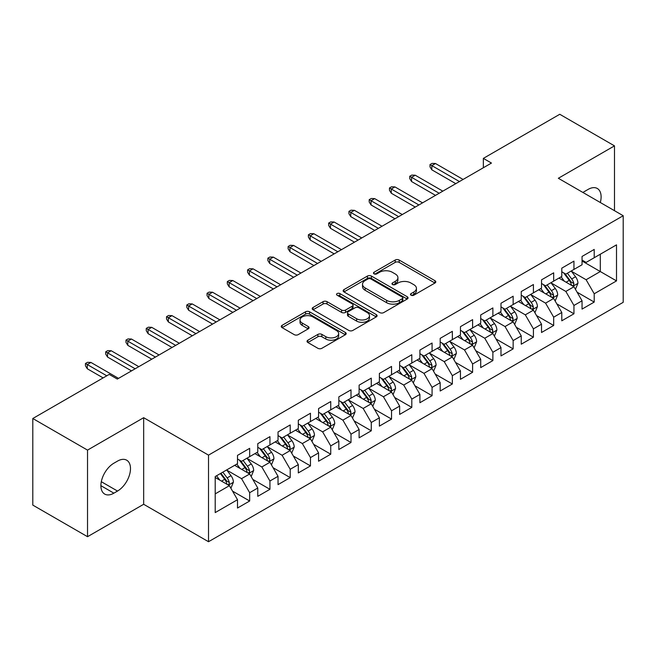 <?xml version="1.0" encoding="UTF-8"?>
<svg xmlns="http://www.w3.org/2000/svg" width="656" height="656" viewBox="0 0 656 656"><rect width="100%" height="100%" fill="white"/><g stroke="black" fill="none" stroke-linecap="round" stroke-linejoin="round"><path stroke-width="0.98" d="M411.05 295.208A1.968 1.14 0 0 0 413.838 295.208L434.977 283.007A2.813 1.624 0 0 0 435.797 281.859A2.813 1.624 0 0 0 434.977 280.711L399.168 260.038A2.813 1.624 0 0 0 395.191 260.038L374.051 272.24A1.968 1.14 0 0 0 373.477 273.044A1.968 1.14 0 0 0 374.051 273.847A1.968 1.14 0 0 0 376.839 273.847L379.57 272.265A9.004 5.199 0 0 1 392.304 272.265L395.289 273.987A9.004 5.199 0 0 1 397.921 277.668A9.004 5.199 0 0 1 395.289 281.342L392.55 282.925A1.968 1.14 0 0 0 391.976 283.728A1.968 1.14 0 0 0 392.55 284.532A1.968 1.14 0 0 0 395.338 284.532L398.069 282.949A9.004 5.199 0 0 1 410.804 282.949L413.788 284.671A9.004 5.199 0 0 1 416.429 288.345A9.004 5.199 0 0 1 413.788 292.027L411.05 293.601A1.968 1.14 0 0 0 410.476 294.405A1.968 1.14 0 0 0 411.05 295.208L411.05 293.601M307.853 340.21A2.813 1.624 0 0 0 307.024 341.358A2.813 1.624 0 0 0 307.853 342.506L317.898 348.303A2.813 1.624 0 0 0 321.875 348.303L345.351 334.749A2.813 1.624 0 0 0 346.179 333.601A2.813 1.624 0 0 0 345.351 332.453L309.542 311.78A2.813 1.624 0 0 0 305.565 311.78L282.088 325.335A2.813 1.624 0 0 0 281.268 326.483A2.813 1.624 0 0 0 282.088 327.631L294.224 334.634A2.813 1.624 0 0 0 298.201 334.634L308.254 328.836A2.813 1.624 0 0 0 309.074 327.688A2.813 1.624 0 0 0 308.254 326.54L302.236 323.064A7.528 4.346 0 0 1 300.03 319.989A7.528 4.346 0 0 1 304.671 315.979A7.528 4.346 0 0 1 312.879 316.922L336.454 330.526A7.528 4.346 0 0 1 338.652 333.601A7.528 4.346 0 0 1 334.011 337.619A7.528 4.346 0 0 1 325.811 336.676L321.875 334.404A2.813 1.624 0 0 0 317.898 334.404L307.853 340.21L307.853 342.506M87.527 450.106L87.527 536.698L143.664 504.284L143.664 417.692L87.527 450.106L32.8 418.512L109.208 374.396L117.317 379.078L491.459 163.065L483.349 158.383L483.349 167.747M143.664 417.692L208.518 455.133L623.2 215.726L623.2 302.318L208.518 541.725L208.518 455.133M614.483 210.691L614.483 145.87L558.346 178.276L623.2 215.726M614.483 145.87L559.765 114.275L483.349 158.383M379.767 312.584A2.813 1.624 0 0 0 383.752 312.584L407.22 299.029A2.813 1.624 0 0 0 408.048 297.881A2.813 1.624 0 0 0 407.22 296.733L371.411 276.061A2.813 1.624 0 0 0 367.434 276.061L343.957 289.608A2.813 1.624 0 0 0 343.137 290.764A2.813 1.624 0 0 0 343.957 291.912L379.767 312.584M337.881 295.635A1.968 1.14 0 0 1 339.882 295.913L339.882 293.576L376.29 314.593A2.813 1.624 0 0 1 377.11 315.741A2.813 1.624 0 0 1 376.29 316.889L352.813 330.444A2.813 1.624 0 0 1 348.836 330.444L313.027 309.771L313.027 307.475A2.813 1.624 0 0 0 312.199 308.623A2.813 1.624 0 0 0 313.027 309.771M313.027 307.475L323.072 301.67A2.813 1.624 0 0 1 327.049 301.67L341.571 310.058A2.813 1.624 0 0 0 345.548 310.058L352.215 306.204A2.813 1.624 0 0 0 353.043 305.056A2.813 1.624 0 0 0 352.215 303.908L337.094 295.184A1.968 1.14 0 0 1 336.52 294.38A1.968 1.14 0 0 1 337.733 293.33A1.968 1.14 0 0 1 339.882 293.576M582.052 261.006L600.297 271.543L600.297 254.225L616.509 244.86L594.213 257.734L594.213 249.428L582.052 256.447L582.052 264.753L573.951 269.436L573.951 261.129L561.79 268.148L561.79 276.455L553.68 281.137L553.68 272.83L541.52 279.85L541.52 288.156L533.41 292.838L533.41 284.532L521.249 291.551L521.249 299.858L513.148 304.54L513.148 296.233L500.987 303.252L500.987 311.559L492.877 316.241L492.877 307.935L480.717 314.954L480.717 323.26L472.607 327.943L472.607 319.636L460.446 326.655L460.446 334.962L452.345 339.644L452.345 331.337L440.184 338.357L440.184 346.663L432.074 351.345L432.074 343.039L419.914 350.058L419.914 358.365L411.804 363.047L411.804 354.74L399.643 361.759L399.643 370.066L391.542 374.748L391.542 366.442L379.381 373.461L379.381 381.767L371.271 386.45L371.271 378.143L359.111 385.162L359.111 393.469L351.001 398.151L351.001 389.844L338.84 396.864L338.84 405.17L330.739 409.852L330.739 401.546L318.578 408.565L318.578 416.872L310.468 421.554L310.468 413.247L298.308 420.266L298.308 428.573L290.198 433.255L290.198 424.949L278.037 431.968L278.037 440.274L269.936 444.957L269.936 436.65L257.775 443.669L257.775 451.976L249.665 456.658L249.665 448.351L237.505 455.371L237.505 463.677L215.209 476.551L215.209 512.59L237.505 499.716L229.395 485.678L215.209 477.486M616.509 244.86L616.509 280.899L594.213 293.773L586.111 279.735L571.417 271.248M577.091 292.191L594.213 302.08L594.213 293.773M594.213 302.08L582.052 309.099L582.052 300.792L573.951 305.475L565.841 291.436L551.147 282.949M556.821 303.892L573.951 313.781L573.951 305.475M573.951 313.781L561.79 320.8L561.79 312.494L553.68 317.176L545.571 303.138L530.876 294.651M536.559 315.593L553.68 325.483L553.68 317.176M553.68 325.483L541.52 332.502L541.52 324.195L533.41 328.877L525.308 314.839L510.614 306.352M516.288 327.295L533.41 337.184L533.41 328.877M533.41 337.184L521.249 344.203L521.249 335.897L513.148 340.579L505.038 326.54L490.344 318.053M496.018 338.996L513.148 348.885L513.148 340.579M513.148 348.885L500.987 355.905L500.987 347.598L492.877 352.28L484.768 338.242L470.073 329.755M475.756 350.698L492.877 360.587L492.877 352.28M492.877 360.587L480.717 367.606L480.717 359.299L472.607 363.982L464.505 349.943L449.811 341.456M455.485 362.399L472.607 372.288L472.607 363.982M472.607 372.288L460.446 379.307L460.446 371.001L452.345 375.683L444.235 361.645L429.541 353.158M435.215 374.1L452.345 383.99L452.345 375.683M452.345 383.99L440.184 391.009L440.184 382.702L432.074 387.384L423.965 373.346L409.27 364.859M414.953 385.802L432.074 395.691L432.074 387.384M432.074 395.691L419.914 402.718L419.914 394.404L411.804 399.086L403.702 385.047L389.008 376.56M394.682 397.511L411.804 407.392L411.804 399.086M411.804 407.392L399.643 414.42L399.643 406.105L391.542 410.787L383.432 396.749L368.738 388.262M374.412 409.213L391.542 419.094L391.542 410.787M391.542 419.094L379.381 426.121L379.381 417.806L371.271 422.489L363.162 408.45L348.467 399.963M354.142 420.914L371.271 430.795L371.271 422.489M371.271 430.795L359.111 437.823L359.111 429.508L351.001 434.19L342.899 420.152L328.205 411.665M333.879 432.616L351.001 442.497L351.001 434.19M351.001 442.497L338.84 449.524L338.84 441.209L330.739 445.891L322.629 431.853L307.935 423.366M313.609 444.317L330.739 454.198L330.739 445.891M330.739 454.198L318.578 461.225L318.578 452.911L310.468 457.593L302.359 443.554L287.664 435.067M293.339 456.018L310.468 465.899L310.468 457.593M310.468 465.899L298.308 472.927L298.308 464.612L290.198 469.294L282.096 455.256L267.402 446.769M273.076 467.72L290.198 477.601L290.198 469.294M290.198 477.601L278.037 484.628L278.037 476.313L269.936 480.996L261.826 466.957L247.132 458.47M252.806 479.421L269.936 489.302L269.936 480.996M269.936 489.302L257.775 496.33L257.775 488.015L249.665 492.697L241.556 478.659L226.861 470.172M232.536 491.123L249.665 501.004L249.665 492.697M249.665 501.004L237.505 508.031L237.505 499.716M237.505 458.995L241.556 461.34L249.665 456.658M215.209 493.87L229.395 485.678M257.775 447.294L261.826 449.639L269.936 444.957M241.556 478.659L249.665 473.976L234.668 465.317M257.775 488.015L249.665 473.976M278.037 435.592L282.096 437.937L290.198 433.255M261.826 466.957L269.936 462.275L254.938 453.616M278.037 476.313L269.936 462.275M298.308 423.891L302.359 426.236L310.468 421.554M282.096 455.256L290.198 450.574L275.2 441.914M298.308 464.612L290.198 450.574M318.578 412.189L322.629 414.535L330.739 409.852M302.359 443.554L310.468 438.872L295.471 430.213M318.578 452.911L310.468 438.872M338.84 400.488L342.899 402.833L351.001 398.151M322.629 431.853L330.739 427.171L315.741 418.512M338.84 441.209L330.739 427.171M359.111 388.787L363.162 391.132L371.271 386.45M342.899 420.152L351.001 415.469L336.003 406.81M359.111 429.508L351.001 415.469M379.381 377.085L383.432 379.43L391.542 374.748M363.162 408.45L371.271 403.768L356.274 395.109M379.381 417.806L371.271 403.768M399.643 365.384L403.702 367.729L411.804 363.047M383.432 396.749L391.542 392.067L376.544 383.407M399.643 406.105L391.542 392.067M419.914 353.682L423.965 356.028L432.074 351.345M403.702 385.047L411.804 380.365L396.806 371.706M419.914 394.404L411.804 380.365M440.184 341.981L444.235 344.326L452.345 339.644M423.965 373.346L432.074 368.664L417.077 360.005M440.184 382.702L432.074 368.664M460.446 330.28L464.505 332.625L472.607 327.943M444.235 361.645L452.345 356.962L437.347 348.303M460.446 371.001L452.345 356.962M480.717 318.578L484.768 320.923L492.877 316.241M464.505 349.943L472.607 345.261L457.609 336.602M480.717 359.299L472.607 345.261M500.987 306.877L505.038 309.222L513.148 304.54M484.768 338.242L492.877 333.56L477.88 324.9M500.987 347.598L492.877 333.56M521.249 295.175L525.308 297.521L533.41 292.838M505.038 326.54L513.148 321.858L498.15 313.199M521.249 335.897L513.148 321.858M541.52 283.474L545.571 285.819L553.68 281.137M525.308 314.839L533.41 310.157L518.412 301.498M541.52 324.195L533.41 310.157M561.79 271.773L565.841 274.118L573.951 269.436M545.571 303.138L553.68 298.455L538.683 289.796M561.79 312.494L553.68 298.455M582.052 260.071L586.111 262.416L594.213 257.734M565.841 291.436L573.951 286.754L558.953 278.095M582.052 300.792L573.951 286.754M32.8 418.512L32.8 505.104L87.527 536.698M143.664 504.284L208.518 541.725M586.111 279.735L600.297 271.543L616.509 280.899M600.314 202.507A18.343 10.594 120 0 0 597.313 188.485A18.343 10.594 120 0 0 588.137 189.395L584.488 191.503A18.343 10.594 120 0 0 582.954 192.487M113.873 463.21A18.343 10.594 120 0 0 101.885 479.372A18.343 10.594 120 0 0 104.698 494.075A18.343 10.594 120 0 0 113.873 493.164L117.522 491.057A18.343 10.594 120 0 0 129.503 474.895A18.343 10.594 120 0 0 126.69 460.192A18.343 10.594 120 0 0 117.522 461.102L113.873 463.21M411.837 295.487L413.788 294.364A9.004 5.199 0 0 0 416.429 290.69L416.429 288.345M397.921 277.668L397.921 280.005A9.004 5.199 0 0 1 395.289 283.679L393.338 284.811M434.936 283.031L399.168 262.375A2.813 1.624 0 0 0 395.191 262.375L374.838 274.126M407.187 299.054L371.411 278.398A2.813 1.624 0 0 0 367.434 278.398L343.998 291.928M402.251 298.685A1.968 1.14 0 0 0 402.825 297.881A1.968 1.14 0 0 0 402.251 297.078L370.82 278.931A1.968 1.14 0 0 0 368.032 278.931L365.146 280.596A9.004 5.199 0 0 0 362.514 284.269A9.004 5.199 0 0 0 365.146 287.943L386.63 300.35A9.004 5.199 0 0 0 399.365 300.35L402.251 298.685L402.251 301.022A1.968 1.14 0 0 0 402.825 300.218L402.825 297.881M362.514 284.269L362.514 286.615A9.004 5.199 0 0 0 365.146 290.288L365.146 287.943M402.251 301.022L399.365 302.695A9.004 5.199 0 0 1 386.63 302.695L365.146 290.288M313.06 309.788L323.072 304.015L323.072 301.67M353.043 305.056L353.043 307.402A2.813 1.624 0 0 1 352.215 308.55L345.548 312.395A2.813 1.624 0 0 1 341.571 312.395L327.049 304.015A2.813 1.624 0 0 0 323.072 304.015M339.882 295.913L376.249 316.914M356.643 318.759A7.528 4.346 0 0 0 364.843 319.702A7.528 4.346 0 0 0 369.492 315.684A7.528 4.346 0 0 0 367.286 312.609L358.98 307.82A2.813 1.624 0 0 0 355.003 307.82L348.336 311.666A2.813 1.624 0 0 0 347.516 312.814A2.813 1.624 0 0 0 348.336 313.962L356.643 318.759L356.643 321.096A7.528 4.346 0 0 0 364.843 322.039A7.528 4.346 0 0 0 369.492 318.021L369.492 315.684M347.516 312.814L347.516 315.151A2.813 1.624 0 0 0 348.336 316.299L348.336 313.962M356.643 321.096L348.336 316.299M338.652 333.601L338.652 335.946A7.528 4.346 0 0 1 334.011 339.956A7.528 4.346 0 0 1 325.811 339.013L321.875 336.749A2.813 1.624 0 0 0 317.898 336.749L307.894 342.522M300.03 319.989L300.03 322.334A7.528 4.346 0 0 0 302.236 325.401L302.236 323.064M308.213 328.861L302.236 325.401M345.318 334.773L309.542 314.117A2.813 1.624 0 0 0 305.565 314.117L282.129 327.647M575.451 289.353L577.961 283.22A7.593 4.387 -120 0 0 575.542 276.75L571.228 271.002M564.373 281.219L561.101 276.857M559.568 278.447L559.199 277.955M572.516 285.926L573.697 284.868L573.861 283.54A7.593 4.387 -120 0 0 571.688 278.972L567.383 273.224M564.923 273.585L570.244 280.686A3.87 2.23 60 0 1 570.941 281.859L573.861 283.54M563.586 272.814L569.252 280.374A7.593 4.387 60 0 1 571.425 284.95L571.581 285.385M459.438 181.556L431.828 165.615L431.828 169.83L430.008 166.903L430.008 164.566L431.828 165.615L435.477 163.508L463.087 179.449M431.828 169.83L455.789 183.664M430.008 164.566L432.033 163.393L435.477 163.508M555.181 301.055L557.69 294.921A7.593 4.387 -120 0 0 555.271 288.451L550.966 282.703M544.103 292.92L540.831 288.558M539.298 290.149L538.929 289.657M552.254 297.627L553.426 296.569L553.59 295.241A7.593 4.387 -120 0 0 551.417 290.674L547.112 284.925M544.652 285.286L549.974 292.387A3.87 2.23 60 0 1 550.679 293.56L553.59 295.241M543.324 284.515L548.99 292.076A7.593 4.387 60 0 1 551.163 296.651L551.311 297.086M534.911 312.756L537.428 306.623A7.593 4.387 -120 0 0 535.001 300.153L530.696 294.405M523.832 304.622L520.561 300.259M519.035 301.85L518.658 301.358M531.983 309.329L533.156 308.271L533.328 306.942A7.593 4.387 -120 0 0 531.155 302.375L526.842 296.627M524.39 296.988L529.704 304.089A3.87 2.23 60 0 1 530.409 305.261L533.328 306.942M523.053 296.217L528.72 303.777A7.593 4.387 60 0 1 530.893 308.353L531.048 308.787M439.167 193.258L411.566 177.317L411.566 181.532L409.738 178.604L409.738 176.267L411.566 177.317L415.215 175.209L442.816 191.15M411.566 181.532L435.518 195.365M409.738 176.267L411.763 175.095L415.215 175.209M418.897 204.959L391.296 189.018L391.296 193.233L389.475 190.306L389.475 187.969L391.296 189.018L394.945 186.911L422.546 202.852M391.296 193.233L415.256 207.066M389.475 187.969L391.501 186.796L394.945 186.911M514.648 324.458L517.158 318.324A7.593 4.387 -120 0 0 514.73 311.854L510.425 306.106M503.57 316.323L500.298 311.961M498.765 313.552L498.396 313.06M511.713 321.03L512.894 319.972L513.058 318.644A7.593 4.387 -120 0 0 510.885 314.076L506.58 308.328M504.12 308.689L509.441 315.79A3.87 2.23 60 0 1 510.138 316.963L513.058 318.644M502.783 307.918L508.449 315.479A7.593 4.387 60 0 1 510.622 320.054L510.778 320.489M494.378 336.159L496.887 330.025A7.593 4.387 -120 0 0 494.468 323.556L490.163 317.807M483.3 328.025L480.028 323.662M478.495 325.253L478.126 324.761M491.451 332.731L492.623 331.674L492.787 330.345A7.593 4.387 -120 0 0 490.614 325.778L486.309 320.03M483.849 320.39L489.171 327.492A3.87 2.23 60 0 1 489.876 328.664L492.787 330.345M482.513 319.62L488.187 327.18A7.593 4.387 60 0 1 490.36 331.756L490.508 332.19M398.635 216.66L371.025 200.72L371.025 204.934L369.205 202.007L369.205 199.67L371.025 200.72L374.674 198.612L402.284 214.553M371.025 204.934L394.986 218.768M369.205 199.67L371.23 198.497L374.674 198.612M378.364 228.362L350.763 212.421L350.763 216.636L348.935 213.708L348.935 211.371L350.763 212.421L354.412 210.322L382.013 226.254M350.763 216.636L374.715 230.469M348.935 211.371L350.96 210.199L354.412 210.322M474.108 347.86L476.625 341.727A7.593 4.387 -120 0 0 474.198 335.257L469.893 329.509M463.029 339.726L459.758 335.364M458.232 336.954L457.855 336.462M471.18 344.433L472.353 343.375L472.525 342.047A7.593 4.387 -120 0 0 470.344 337.479L466.039 331.731M463.587 332.092L468.901 339.193A3.87 2.23 60 0 1 469.606 340.366L472.525 342.047M462.25 331.321L467.917 338.881A7.593 4.387 60 0 1 470.09 343.457L470.245 343.892M358.094 240.063L330.493 224.122L330.493 228.337L328.672 225.41L328.672 223.073L330.493 224.122L334.142 222.023L361.743 237.956M330.493 228.337L354.453 242.171M328.672 223.073L330.698 221.9L334.142 222.023M453.845 359.562L456.355 353.428A7.593 4.387 -120 0 0 453.927 346.958L449.622 341.21M442.767 351.427L439.495 347.065M437.962 348.656L437.585 348.164M450.91 356.134L452.091 355.076L452.255 353.748A7.593 4.387 -120 0 0 450.082 349.181L445.777 343.432M443.317 343.793L448.638 350.894A3.87 2.23 60 0 1 449.335 352.067L452.255 353.748M441.98 343.022L447.646 350.583A7.593 4.387 60 0 1 449.819 355.158L449.975 355.593M337.832 251.765L310.222 235.824L310.222 240.039L308.402 237.111L308.402 234.774L310.222 235.824L313.871 233.725L341.481 249.657M310.222 240.039L334.183 253.872M308.402 234.774L310.427 233.602L313.871 233.725M433.575 371.263L436.084 365.13A7.593 4.387 -120 0 0 433.665 358.66L429.36 352.912M422.497 363.129L419.225 358.766M417.692 360.357L417.323 359.865M430.648 367.836L431.82 366.778L431.984 365.449A7.593 4.387 -120 0 0 429.811 360.882L425.506 355.134M423.046 355.495L428.368 362.596A3.87 2.23 60 0 1 429.073 363.768L431.984 365.449M421.71 354.724L427.384 362.284A7.593 4.387 60 0 1 429.557 366.86L429.705 367.294M317.561 263.466L289.96 247.525L289.96 251.74L288.132 248.813L288.132 246.476L289.96 247.525L293.609 245.426L321.21 261.359M289.96 251.74L313.912 265.573M288.132 246.476L290.157 245.303L293.609 245.426M413.305 382.965L415.822 376.831A7.593 4.387 -120 0 0 413.395 370.361L409.09 364.613M402.226 374.83L398.955 370.468M397.429 372.059L397.052 371.567M410.377 379.537L411.55 378.479L411.722 377.151A7.593 4.387 -120 0 0 409.541 372.583L405.236 366.835M402.784 367.196L408.098 374.297A3.87 2.23 60 0 1 408.803 375.47L411.722 377.151M401.447 366.425L407.114 373.986A7.593 4.387 60 0 1 409.287 378.561L409.442 378.996M297.291 275.167L269.69 259.227L269.69 263.441L267.869 260.514L267.869 258.177L269.69 259.227L273.339 257.127L300.94 273.06M269.69 263.441L293.642 277.275M267.869 258.177L269.895 257.004L273.339 257.127M393.042 394.666L395.552 388.532A7.593 4.387 -120 0 0 393.124 382.063L388.819 376.314M381.964 386.54L378.684 382.169M377.159 383.76L376.782 383.268M390.107 391.238L391.288 390.181L391.452 388.852A7.593 4.387 -120 0 0 389.279 384.285L384.974 378.537M382.514 378.897L387.835 385.999A3.87 2.23 60 0 1 388.532 387.171L391.452 388.852M381.177 378.127L386.843 385.687A7.593 4.387 60 0 1 389.016 390.263L389.172 390.697M277.029 286.869L249.419 270.928L249.419 275.143L247.599 272.215L247.599 269.878L249.419 270.928L253.068 268.829L280.678 284.761M249.419 275.143L273.38 288.976M247.599 269.878L249.624 268.706L253.068 268.829M372.772 406.367L375.281 400.234A7.593 4.387 -120 0 0 372.862 393.764L368.557 388.016M361.694 398.241L358.422 393.871M356.889 395.461L356.52 394.969M369.836 402.94L371.017 401.882L371.181 400.554A7.593 4.387 -120 0 0 369.008 395.986L364.703 390.238M362.243 390.599L367.565 397.7A3.87 2.23 60 0 1 368.27 398.873L371.181 400.554M360.907 389.828L366.581 397.397A7.593 4.387 60 0 1 368.754 401.964L368.902 402.399M256.758 298.57L229.157 282.629L229.157 286.844L227.329 283.917L227.329 281.58L229.157 282.629L232.806 280.53L260.407 296.463M229.157 286.844L253.109 300.678M227.329 281.58L229.354 280.407L232.806 280.53M352.502 418.069L355.019 411.935A7.593 4.387 -120 0 0 352.592 405.465L348.287 399.717M341.423 409.943L338.152 405.572M336.618 407.163L336.249 406.671M349.574 414.641L350.747 413.583L350.919 412.255A7.593 4.387 -120 0 0 348.738 407.688L344.433 401.939M341.981 402.3L347.295 409.401A3.87 2.23 60 0 1 348 410.574L350.919 412.255M340.644 401.529L346.311 409.098A7.593 4.387 60 0 1 348.484 413.665L348.639 414.1M236.488 310.272L208.887 294.331L208.887 298.546L207.058 295.618L207.058 293.281L208.887 294.331L212.536 292.232L240.137 308.164M208.887 298.546L232.839 312.379M207.058 293.281L209.092 292.109L212.536 292.232M332.239 429.77L334.749 423.637A7.593 4.387 -120 0 0 332.321 417.167L328.016 411.419M321.161 421.644L317.881 417.273M316.356 418.864L315.979 418.372M329.304 426.343L330.485 425.285L330.649 423.956A7.593 4.387 -120 0 0 328.476 419.389L324.171 413.641M321.711 414.002L327.024 421.103A3.87 2.23 60 0 1 327.729 422.275L330.649 423.956M320.374 413.231L326.04 420.799A7.593 4.387 60 0 1 328.213 425.367L328.369 425.801M216.226 321.973L188.616 306.032L188.616 310.247L186.796 307.32L186.796 304.983L188.616 306.032L192.265 303.933L219.875 319.866M188.616 310.247L212.577 324.08M186.796 304.983L188.821 303.81L192.265 303.933M311.969 441.472L314.478 435.338A7.593 4.387 -120 0 0 312.059 428.868L307.754 423.12M300.891 433.345L297.619 428.975M296.086 430.566L295.717 430.074M309.033 438.044L310.214 436.986L310.378 435.658A7.593 4.387 -120 0 0 308.205 431.09L303.9 425.342M301.44 425.703L306.762 432.804A3.87 2.23 60 0 1 307.467 433.977L310.378 435.658M300.104 424.932L305.77 432.501A7.593 4.387 60 0 1 307.951 437.068L308.099 437.503M195.955 333.674L168.354 317.734L168.354 321.948L166.526 319.021L166.526 316.684L168.354 317.734L171.995 315.634L199.604 331.567M168.354 321.948L192.306 335.782M166.526 316.684L168.551 315.511L171.995 315.634M291.699 453.173L294.216 447.039A7.593 4.387 -120 0 0 291.789 440.57L287.484 434.821M280.62 445.047L277.349 440.676M275.815 442.267L275.446 441.775M288.771 449.745L289.944 448.688L290.116 447.359A7.593 4.387 -120 0 0 287.935 442.792L283.63 437.044M281.178 437.404L286.492 444.506A3.87 2.23 60 0 1 287.197 445.678L290.116 447.359M279.841 436.634L285.508 444.202A7.593 4.387 60 0 1 287.681 448.77L287.836 449.204M175.685 345.376L148.084 329.435L148.084 333.65L146.255 330.722L146.255 328.385L148.084 329.435L151.733 327.336L179.334 343.268M148.084 333.65L172.036 347.483M146.255 328.385L148.289 327.213L151.733 327.336M271.436 464.874L273.946 458.741A7.593 4.387 -120 0 0 271.518 452.271L267.213 446.523M260.358 456.748L257.078 452.378M255.553 453.968L255.176 453.476M268.501 461.447L269.682 460.389L269.846 459.061A7.593 4.387 -120 0 0 267.673 454.493L263.368 448.745M260.908 449.106L266.221 456.207A3.87 2.23 60 0 1 266.926 457.38L269.846 459.061M259.571 448.335L265.237 455.904A7.593 4.387 60 0 1 267.41 460.471L267.566 460.906M155.423 357.077L127.813 341.136L127.813 345.351L125.993 342.424L125.993 340.087L127.813 341.136L131.462 339.037L159.072 354.97M127.813 345.351L151.774 359.185M125.993 340.087L128.018 338.914L131.462 339.037M251.166 476.576L253.675 470.442A7.593 4.387 -120 0 0 251.256 463.972L246.951 458.224M240.088 468.45L236.816 464.079M235.283 465.67L234.914 465.178M248.23 473.148L249.411 472.09L249.575 470.762A7.593 4.387 -120 0 0 247.402 466.195L243.097 460.446M240.637 460.807L245.959 467.908A3.87 2.23 60 0 1 246.664 469.081L249.575 470.762M239.301 460.036L244.967 467.605A7.593 4.387 60 0 1 247.148 472.172L247.296 472.607M135.152 368.779L107.551 352.838L107.551 357.053L105.723 354.125L105.723 351.788L107.551 352.838L111.192 350.739L138.801 366.671M107.551 357.053L131.503 370.886M105.723 351.788L107.748 350.616L111.192 350.739M230.896 488.277L233.413 482.144A7.593 4.387 -120 0 0 230.986 475.674L226.681 469.926M219.817 480.151L216.546 475.78M227.968 484.85L229.141 483.792L229.305 482.463A7.593 4.387 -120 0 0 227.132 477.896L222.827 472.148M220.924 473.247L225.689 479.61A3.87 2.23 60 0 1 226.394 480.782L229.305 482.463M220.4 473.558L224.705 479.306A7.593 4.387 60 0 1 226.878 483.874L227.033 484.308M106.78 375.798L87.281 364.547L87.281 368.754L85.452 365.827L85.452 363.49L87.281 364.547L90.93 362.44L118.531 378.373M87.281 368.754L103.131 377.905M85.452 363.49L87.486 362.317L90.93 362.44M413.788 294.364L413.788 292.027M392.55 284.532L392.55 282.925M395.289 283.679L395.289 281.342M374.051 273.847L374.051 272.24M395.191 262.375L395.191 260.038M399.168 262.375L399.168 260.038M434.977 283.007L434.977 280.711M343.957 291.912L343.957 289.608M367.434 278.398L367.434 276.061M371.411 278.398L371.411 276.061M407.22 299.029L407.22 296.733M386.63 302.695L386.63 300.35M399.365 302.695L399.365 300.35M327.049 304.015L327.049 301.67M341.571 312.395L341.571 310.058M345.548 312.395L345.548 310.058M352.215 308.55L352.215 306.204M376.29 316.889L376.29 314.593M317.898 336.749L317.898 334.404M321.875 336.749L321.875 334.404M325.811 339.013L325.811 336.676M308.254 328.836L308.254 326.54M282.088 327.631L282.088 325.335M305.565 314.117L305.565 311.78M309.542 314.117L309.542 311.78M345.351 334.749L345.351 332.453M100.901 485.678L113.873 493.164M101.311 481.701L117.522 491.057M573 286.205L577.911 283.367M571.688 278.972L575.542 276.75M566.079 282.211L569.252 280.374M552.729 297.906L557.641 295.069M551.417 290.674L555.271 288.451M545.817 293.913L548.99 292.076M532.459 309.607L537.379 306.77M531.155 302.375L535.001 300.153M525.546 305.614L528.72 303.777M512.197 321.309L517.108 318.472M510.885 314.076L514.73 311.854M505.276 317.315L508.449 315.479M491.926 333.01L496.838 330.173M490.614 325.778L494.468 323.556M485.014 329.017L488.187 327.18M471.656 344.712L476.576 341.874M470.344 337.479L474.198 335.257M464.743 340.718L467.917 338.881M451.394 356.413L456.305 353.576M450.082 349.181L453.927 346.958M444.473 352.42L447.646 350.583M431.123 368.114L436.035 365.277M429.811 360.882L433.665 358.66M424.211 364.121L427.384 362.284M410.853 379.816L415.773 376.979M409.541 372.583L413.395 370.361M403.94 375.822L407.114 373.986M390.591 391.517L395.502 388.68M389.279 384.285L393.124 382.063M383.67 387.524L386.843 385.687M370.32 403.219L375.232 400.381M369.008 395.986L372.862 393.764M363.408 399.225L366.581 397.397M350.05 414.92L354.97 412.083M348.738 407.688L352.592 405.465M343.137 410.927L346.311 409.098M329.788 426.621L334.699 423.784M328.476 419.389L332.321 417.167M322.867 422.628L326.04 420.799M309.517 438.323L314.429 435.486M308.205 431.09L312.059 428.868M302.596 434.329L305.77 432.501M289.247 450.024L294.167 447.187M287.935 442.792L291.789 440.57M282.334 446.031L285.508 444.202M268.976 461.726L273.896 458.888M267.673 454.493L271.518 452.271M262.064 457.732L265.237 455.904M248.714 473.427L253.626 470.59M247.402 466.195L251.256 463.972M241.793 469.434L244.967 467.605M228.444 485.128L233.356 482.291M227.132 477.896L230.986 475.674M221.531 481.135L224.705 479.306"/></g></svg>

